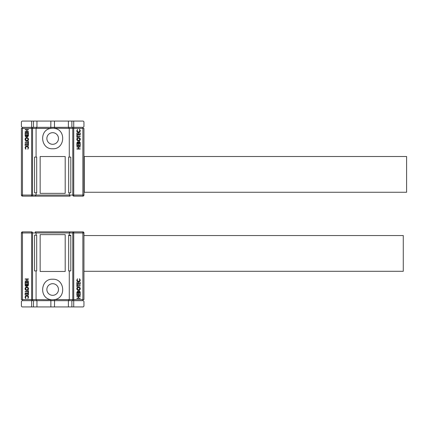 <?xml version="1.0" encoding="UTF-8"?>
<svg xmlns="http://www.w3.org/2000/svg" width="428" height="428" viewBox="0 0 428 428"><rect width="100%" height="100%" fill="white"/><g stroke="black" fill="none" stroke-linecap="round" stroke-linejoin="round"><path stroke-width="0.64" d="M52.676 295.315A5.81 5.81 0 0 1 46.866 289.505A5.81 5.81 0 0 1 52.676 283.7A5.81 5.81 0 0 1 58.481 289.505A5.81 5.81 0 0 1 52.676 295.315M21.4 301.745L21.4 305.86L21.4 301.745A1.07 1.07 0 0 1 22.47 300.675L36.947 300.675L36.075 299.605L52.676 299.782A10.277 10.277 0 0 0 54.581 299.605C66.49 298.059 64.805 278.558 52.676 279.227C40.532 278.558 38.873 298.086 50.766 299.605L50.873 300.675L82.877 300.675A1.07 1.07 0 0 1 83.947 301.745L83.947 305.86L83.947 301.745M31.624 231.869L22.47 231.869L22.47 232.944L31.624 232.944L31.624 231.869A1.07 0.931 90 0 1 32.555 232.944L36.075 232.944L35.198 231.869L73.723 231.869L70.149 231.869L69.277 232.944L69.277 235.181L68.662 235.181L68.662 270.919L69.277 270.919L69.277 299.605L68.4 300.675L68.4 306.93L82.877 306.93A1.07 1.07 0 0 0 83.947 305.86M21.4 305.86A1.07 1.07 0 0 0 22.47 306.93L33.486 306.93L33.486 300.675A1.07 0.931 90 0 1 32.555 299.605L36.075 299.605L36.075 270.919L36.69 270.919L36.69 235.181L36.075 235.181L36.075 232.944L72.792 232.944A1.07 0.931 -90 0 1 73.723 231.869L82.877 231.869A1.07 1.07 0 0 1 83.947 232.944L82.877 232.944L82.877 231.869A1.07 1.07 0 0 1 83.947 232.944L83.947 299.605L82.877 299.605L82.877 300.675M22.47 300.675L22.47 299.605L21.4 299.605L21.4 232.944A1.07 1.07 0 0 1 22.47 231.869A1.07 1.07 0 0 0 21.4 232.944L22.47 232.944L22.47 299.605L31.624 299.605L31.624 232.944L32.555 232.944L32.555 299.605L31.624 299.605L31.624 306.93M33.486 306.93L68.4 306.93M52.676 299.782L54.581 299.605L54.474 306.93M40.152 271.47L40.152 234.635L65.195 234.635L65.195 271.47L40.152 271.47L65.195 271.47M40.152 234.635L65.195 234.635M69.277 235.181L70.807 235.181L70.807 270.919L69.277 270.919M36.075 270.919L34.545 270.919L34.545 235.181L36.075 235.181M76.885 292.212L77.709 291.158L78.41 291.543L79.255 290.906L80.197 291.96L80.197 292.859L76.885 292.859L76.885 292.212M80.197 296.165L80.197 296.465L78.586 296.465L78.586 298.161L80.197 298.161L80.197 298.46L76.885 298.46L76.885 298.161L78.244 298.161L78.244 296.465L76.885 296.465L76.885 296.165L80.197 296.165M78.586 293.453L78.586 295.02L79.854 295.02L79.854 293.453L80.197 293.453L80.197 295.32L76.885 295.32L76.885 293.453L77.227 293.453L77.227 295.02L78.244 295.02L78.244 293.453L78.586 293.453M80.282 288.654C80.191 289.713 79.613 290.296 78.554 290.398C77.495 290.307 76.906 289.735 76.799 288.675C76.885 287.6 77.468 287.011 78.538 286.915C79.603 287.011 80.186 287.589 80.282 288.654M76.885 284.882L77.227 284.882L77.227 285.599L80.197 285.599L80.197 285.899L77.227 285.899L77.227 286.621L76.885 286.621L76.885 284.882M78.586 282.421L78.586 283.989L79.854 283.989L79.854 282.421L80.197 282.421L80.197 284.288L76.885 284.288L76.885 282.421L77.227 282.421L77.227 283.989L78.244 283.989L78.244 282.421L78.586 282.421M79.389 279.029L79.587 278.767L80.282 280.212L79.704 281.576L78.522 281.993C77.447 281.892 76.874 281.298 76.799 280.212L77.495 278.767L77.142 280.233L78.543 281.699L79.94 280.212L79.389 279.029M25.07 288.745C25.161 287.686 25.734 287.102 26.793 287.001C27.857 287.092 28.441 287.664 28.548 288.718C28.462 289.799 27.884 290.382 26.809 290.484C25.744 290.387 25.166 289.81 25.07 288.745M25.958 298.37L25.76 298.626L25.07 297.187L25.648 295.823L26.825 295.406C27.9 295.507 28.473 296.101 28.548 297.187L27.857 298.626L28.211 297.166L26.804 295.7L25.407 297.187L25.958 298.37L25.407 297.187M26.766 294.978L26.766 293.41L25.493 293.41L25.493 294.978L25.15 294.978L25.15 293.11L28.462 293.11L28.462 294.978L28.125 294.978L28.125 293.41L27.103 293.41L27.103 294.978L26.766 294.978M28.462 292.517L28.125 292.517L28.125 291.794L25.15 291.794L25.15 291.5L28.125 291.5L28.125 290.778L28.462 290.778L28.462 292.517M28.462 285.187L27.643 286.236L26.937 285.856L26.092 286.493L25.15 285.433L25.15 284.54L28.462 284.54L28.462 285.187M26.766 283.946L26.766 282.378L25.493 282.378L25.493 283.946L25.15 283.946L25.15 282.079L28.462 282.079L28.462 283.946L28.125 283.946L28.125 282.378L27.103 282.378L27.103 283.946L26.766 283.946M25.15 281.228L25.15 280.934L26.766 280.934L26.766 279.238L25.15 279.238L25.15 278.938L28.462 278.938L28.462 279.238L27.103 279.238L27.103 280.934L28.462 280.934L28.462 281.228L25.15 281.228M36.947 306.93L36.947 300.675L50.873 300.675L50.873 306.93M78.501 291.334L77.709 291.158M76.799 288.675C76.885 287.6 77.468 287.011 78.538 286.915L78.832 286.937M79.587 278.767L80.282 280.212M76.799 280.212L77.495 278.767M26.793 287.001C27.857 287.092 28.441 287.664 28.548 288.718L28.473 289.264M25.091 297.519L25.086 296.882M26.825 295.406C27.9 295.507 28.473 296.101 28.548 297.187M25.15 285.433L26.092 286.493L26.937 285.856L27.643 286.236M79.255 291.2L79.854 292.559L78.624 292.559L78.666 291.746L79.496 291.259M77.227 292.158L77.714 291.457L78.287 292.559L77.227 292.559L77.238 291.966M25.471 289.178L25.407 288.734L26.793 287.3L28.211 288.734L26.809 290.184L25.407 288.734M26.723 285.032L26.092 286.193L25.493 284.839L26.723 284.839L26.686 285.653L26.092 286.193M27.638 285.941L27.06 284.839L28.125 284.839L27.494 285.92M78.624 292.361L78.666 291.746M79.94 288.665L78.554 290.098L77.142 288.665L78.538 287.215L79.94 288.665M71.867 306.93L71.867 300.675A1.07 0.931 90 0 0 72.792 299.605L54.581 299.605M73.723 306.93L73.723 299.605L82.877 299.605L82.877 232.944L73.723 232.944L73.723 299.605L72.792 299.605L72.792 232.944L73.723 232.944L73.723 231.869M52.676 132.685A5.81 5.81 0 0 1 58.481 138.495A5.81 5.81 0 0 1 52.676 144.3A5.81 5.81 0 0 1 46.866 138.495A5.81 5.81 0 0 1 52.676 132.685M83.947 126.255L83.947 122.141L83.947 126.255A1.07 1.07 0 0 1 82.877 127.325L68.4 127.325L69.277 128.395L52.676 128.218A10.277 10.277 0 0 0 50.766 128.395C38.857 129.941 40.542 149.442 52.676 148.773C64.815 149.442 66.474 129.914 54.581 128.395L54.474 127.325L22.47 127.325A1.07 1.07 0 0 1 21.4 126.255L21.4 122.141L21.4 126.255M73.723 196.131L82.877 196.131L82.877 195.056L73.723 195.056L73.723 196.131A1.07 0.931 -90 0 1 72.792 195.056L69.277 195.056L70.149 196.131L31.624 196.131L35.198 196.131L36.075 195.056L36.075 192.819L36.69 192.819L36.69 157.081L36.075 157.081L36.075 128.395L36.947 127.325L36.947 121.071L22.47 121.071A1.07 1.07 0 0 0 21.4 122.141M83.947 122.141A1.07 1.07 0 0 0 82.877 121.071L71.867 121.071L71.867 127.325A1.07 0.931 -90 0 1 72.792 128.395L69.277 128.395L69.277 157.081L68.662 157.081L68.662 192.819L69.277 192.819L69.277 195.056L32.555 195.056A1.07 0.931 90 0 1 31.624 196.131L22.47 196.131A1.07 1.07 0 0 1 21.4 195.056L22.47 195.056L22.47 196.131A1.07 1.07 0 0 1 21.4 195.056L21.4 128.395L22.47 128.395L22.47 127.325M82.877 127.325L82.877 128.395L83.947 128.395L83.947 195.056A1.07 1.07 0 0 1 82.877 196.131A1.07 1.07 0 0 0 83.947 195.056L82.877 195.056L82.877 128.395L73.723 128.395L73.723 195.056L72.792 195.056L72.792 128.395L73.723 128.395L73.723 121.071M71.867 121.071L36.947 121.071M52.676 128.218L50.766 128.395L50.873 121.071M65.195 156.53L65.195 193.365L40.152 193.365L40.152 156.53L65.195 156.53L40.152 156.53M65.195 193.365L40.152 193.365M36.075 192.819L34.545 192.819L34.545 157.081L36.075 157.081M69.277 157.081L70.807 157.081L70.807 192.819L69.277 192.819M28.462 135.788L27.643 136.842L26.937 136.457L26.092 137.094L25.15 136.04L25.15 135.141L28.462 135.141L28.462 135.788M25.15 131.835L25.15 131.535L26.766 131.535L26.766 129.839L25.15 129.839L25.15 129.54L28.462 129.54L28.462 129.839L27.103 129.839L27.103 131.535L28.462 131.535L28.462 131.835L25.15 131.835M26.766 134.547L26.766 132.98L25.493 132.98L25.493 134.547L25.15 134.547L25.15 132.68L28.462 132.68L28.462 134.547L28.125 134.547L28.125 132.98L27.103 132.98L27.103 134.547L26.766 134.547M25.07 139.346C25.161 138.287 25.734 137.704 26.793 137.602C27.857 137.693 28.441 138.265 28.548 139.325C28.462 140.4 27.884 140.989 26.809 141.085C25.744 140.989 25.166 140.411 25.07 139.346M28.462 143.118L28.125 143.118L28.125 142.401L25.15 142.401L25.15 142.101L28.125 142.101L28.125 141.379L28.462 141.379L28.462 143.118M26.766 145.579L26.766 144.011L25.493 144.011L25.493 145.579L25.15 145.579L25.15 143.712L28.462 143.712L28.462 145.579L28.125 145.579L28.125 144.011L27.103 144.011L27.103 145.579L26.766 145.579M25.958 148.971L25.76 149.233L25.07 147.788L25.648 146.424L26.825 146.007C27.9 146.109 28.473 146.702 28.548 147.788L27.857 149.233L28.211 147.767L26.804 146.301L25.407 147.788L25.958 148.971M80.282 139.255C80.191 140.314 79.613 140.898 78.554 140.999C77.495 140.908 76.906 140.336 76.799 139.282C76.885 138.201 77.468 137.618 78.538 137.516C79.603 137.613 80.186 138.191 80.282 139.255M79.389 129.631L79.587 129.374L80.282 130.813L79.704 132.177L78.522 132.594C77.447 132.493 76.874 131.899 76.799 130.813L77.495 129.374L77.142 130.834L78.543 132.3L79.94 130.813L79.389 129.631L79.94 130.813M78.586 133.022L78.586 134.59L79.854 134.59L79.854 133.022L80.197 133.022L80.197 134.89L76.885 134.89L76.885 133.022L77.227 133.022L77.227 134.59L78.244 134.59L78.244 133.022L78.586 133.022M76.885 135.483L77.227 135.483L77.227 136.206L80.197 136.206L80.197 136.5L77.227 136.5L77.227 137.222L76.885 137.222L76.885 135.483M76.885 142.813L77.709 141.764L78.41 142.144L79.255 141.508L80.197 142.567L80.197 143.46L76.885 143.46L76.885 142.813M78.586 144.054L78.586 145.622L79.854 145.622L79.854 144.054L80.197 144.054L80.197 145.921L76.885 145.921L76.885 144.054L77.227 144.054L77.227 145.622L78.244 145.622L78.244 144.054L78.586 144.054M80.197 146.772L80.197 147.066L78.586 147.066L78.586 148.762L80.197 148.762L80.197 149.062L76.885 149.062L76.885 148.762L78.244 148.762L78.244 147.066L76.885 147.066L76.885 146.772L80.197 146.772M68.4 121.071L68.4 127.325L54.474 127.325L54.474 121.071M26.846 136.666L27.643 136.842M28.548 139.325C28.462 140.4 27.884 140.989 26.809 141.085L26.664 141.079M25.76 149.233L25.07 147.788M28.189 148.04L28.211 147.767M28.548 147.788L27.857 149.233M78.554 140.999C77.495 140.908 76.906 140.336 76.799 139.282L76.879 138.736M80.255 130.481L80.261 131.118M78.522 132.594C77.447 132.493 76.874 131.899 76.799 130.813M79.571 141.561L78.41 142.144L77.709 141.764M26.092 136.799L25.493 135.441L26.723 135.441L26.686 136.254L26.092 136.799L25.493 135.863M28.125 135.842L27.638 136.543L27.06 135.441L28.125 135.441L28.114 136.034M79.876 138.822L79.94 139.266L78.554 140.7L77.142 139.266L78.538 137.816L79.94 139.266M78.624 142.968L79.255 141.807L79.854 143.161L78.624 143.161L78.666 142.347L79.255 141.807M77.714 142.059L78.287 143.161L77.227 143.161L77.859 142.08M26.723 135.639L26.686 136.254M25.407 139.335L26.793 137.902L28.211 139.335L26.809 140.785L25.407 139.335M33.486 121.071L33.486 127.325A1.07 0.931 -90 0 0 32.555 128.395L50.766 128.395M31.624 121.071L31.624 128.395L22.47 128.395L22.47 195.056L31.624 195.056L31.624 128.395L32.555 128.395L32.555 195.056L31.624 195.056L31.624 196.131M83.947 271.293L403.272 271.293L403.272 235.55L83.947 235.55M70.807 235.55L69.336 235.55M84.279 156.514L84.279 192.258L406.6 192.258L406.6 156.514L83.947 156.514M84.279 192.258L83.947 192.258"/></g></svg>
